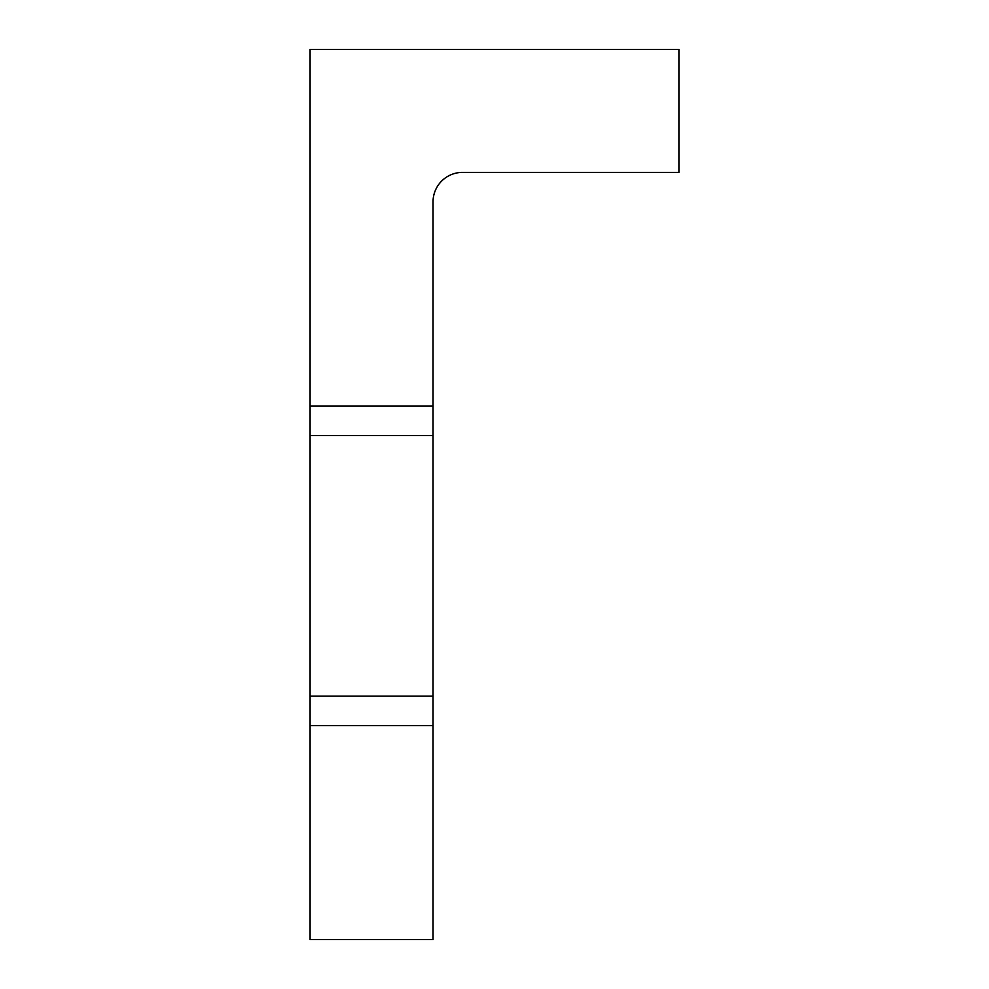 <?xml version="1.0" encoding="UTF-8"?>
<svg xmlns="http://www.w3.org/2000/svg" width="989" height="989" viewBox="0 0 989 989"><rect width="100%" height="100%" fill="white"/><g stroke="black" fill="none" stroke-linecap="round" stroke-linejoin="round"><path stroke-width="1.48" d="M310.089 405.984L433.034 405.984L433.034 201.892A29.509 29.509 0 0 1 462.531 172.395L678.911 172.395L678.911 49.45L310.089 49.45L310.089 696.12L433.034 696.12L433.034 435.494L310.089 435.494M433.034 696.12L433.034 939.55L310.089 939.55L310.089 696.12M433.034 405.984L433.034 435.494M310.089 725.629L433.034 725.629"/></g></svg>
